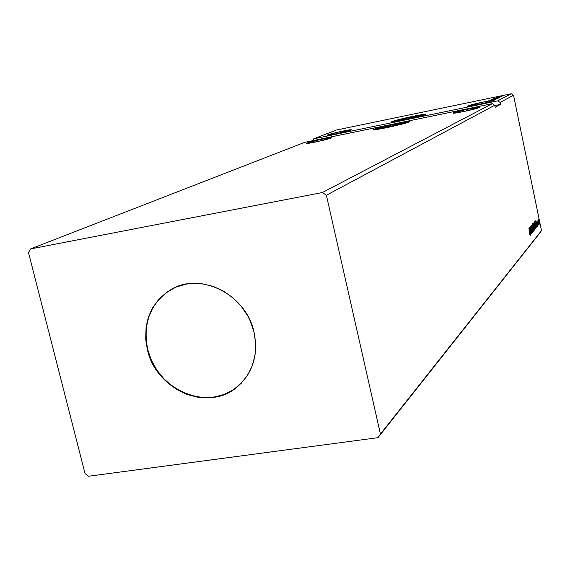 <?xml version="1.0" encoding="UTF-8"?>
<svg xmlns="http://www.w3.org/2000/svg" width="570" height="570" viewBox="0 0 570 570"><rect width="100%" height="100%" fill="white"/><g stroke="black" fill="none" stroke-linecap="round" stroke-linejoin="round"><path stroke-width="0.85" d="M399.2 120.106C401.323 119.087 417.646 115.567 417.974 116.059L408.904 117.584L398.907 120.27L407.978 118.816L417.732 116.273C415.765 117.263 399.228 120.833 398.929 120.334L399.2 120.106M381.75 127.616C384.095 126.497 400.988 122.856 401.415 123.377L392.032 124.923L381.423 127.794L390.806 126.333L401.137 123.626C398.972 124.709 381.85 128.407 381.444 127.879L381.75 127.616M404.059 123.02C401.273 124.424 378.972 129.248 378.452 128.564L378.858 128.207C381.936 126.754 403.852 122.023 404.415 122.7L404.173 123.548L404.059 123.02L393.193 125.977L383.475 127.972L378.43 128.45L392.21 124.716L401.123 122.992L404.059 123.02M374.048 129.198C378.387 127.167 408.626 120.648 409.417 121.581L392.509 124.374L379.591 127.473L373.443 129.532L377.789 129.319L390.3 126.911L408.939 122.016C405.163 123.947 374.184 130.644 373.464 129.696L374.048 129.198L374.162 129.746L374.048 129.198M420.525 115.696C417.995 116.978 396.464 121.624 396.072 120.975L396.428 120.676C399.221 119.344 420.404 114.784 420.831 115.418L420.632 116.18L420.525 115.696L405.405 119.522L396.05 120.89L409.039 117.399L417.589 115.731L420.525 115.696M391.825 121.631C395.765 119.771 424.992 113.48 425.605 114.356L409.267 117.099L391.298 121.923L395.608 121.652L407.6 119.322L425.192 114.734C421.764 116.494 391.854 122.949 391.319 122.051L391.825 121.631L391.932 122.101L391.825 121.631M453.371 112.874C455.836 111.499 479.277 106.49 479.676 107.26L466.452 109.426L453.079 113.088L463.688 111.542L479.463 107.502C477.325 108.82 453.471 113.929 453.114 113.145L453.371 112.874M306.86 143.027C310.472 141.502 331.049 137.021 331.74 137.612L320.461 139.493L306.304 143.291L317.511 141.581L331.213 138.011C327.871 139.493 306.931 144.06 306.268 143.455L306.86 143.027L306.959 143.476L306.86 143.027M327.522 134.919C330.821 133.523 350.757 129.19 351.298 129.753L340.361 131.606L327.03 135.154L335.552 133.95L350.842 130.102C347.8 131.449 327.522 135.867 327.009 135.29L327.522 134.919L327.608 135.311L327.522 134.919M492.601 100.776L493.67 100.527L492.601 100.776M492.722 100.691L494.283 100.206L492.722 100.605M491.262 101.04L491.183 100.648L495.216 99.771L490.877 100.683L491.262 101.04L491.183 100.648L495.223 99.771L488.761 101.004L491.262 101.04M488.839 101.389L488.761 101.004L495.822 99.422L489.545 100.598L494.197 99.757L488.832 100.961L488.811 101.396L488.761 101.004L495.822 99.422L489.545 100.598L467.628 105.963C472.088 104.424 479.128 102.778 488.732 101.011L488.839 101.382M491.668 101.389L489.566 101.788C482.754 103.733 467.592 106.74 467.407 106.191L478.316 104.46L491.504 101.496L489.958 101.681L492.53 100.812L489.958 101.681L491.675 101.453M171.292 289.375C150.373 302.948 142.5 322.962 147.666 349.417L147.395 349.588C142.215 323.055 150.138 303.005 171.157 289.446C200.683 271.519 246.368 294.676 254.056 332.232L255.645 343.589L255.075 354.811L252.375 365.448L247.658 375.096L241.138 383.382L233.066 390.001L223.782 394.697L218.787 396.278L208.356 397.832L197.662 397.205L187.095 394.454L177.056 389.68L167.922 383.076L160.013 374.889L153.622 365.42L148.991 355.017L146.291 344.073L145.699 338.523L146.07 327.515L148.499 316.984L152.903 307.315L159.144 298.894L166.989 292.047L176.144 287.052L186.276 284.109L191.591 283.461L202.443 283.824L213.244 286.418L223.575 291.142L233.016 297.825L241.188 306.197L247.758 315.937L250.358 321.195L254.056 332.232C258.488 354.854 252.873 373.101 237.206 386.973C208.221 412.431 155.902 390.072 147.395 349.588L147.666 349.417C156.159 389.816 208.321 412.188 237.327 386.88M322.421 192.525L30.481 248.947L304.701 142.336L492.316 103.676L322.421 192.525L492.316 103.676L494.739 105.286L326.382 195.254L322.421 192.525L30.481 248.947L28.5 252.581L85.073 473.649L88.585 476.242L377.981 437.667L540.032 232.767L377.981 437.667L380.432 434.048L326.382 195.254L494.739 105.286L495.159 107.317L500.524 104.403L500.111 102.422L513.527 95.247L541.5 230.615L380.432 434.048L541.5 230.615L540.032 232.767L541.5 230.615L513.527 95.247L500.111 102.422L497.731 100.84L313.707 138.831L336.279 130.053L511.276 93.758L497.731 100.84L511.276 93.758L513.527 95.247L511.276 93.758L336.279 130.053L313.707 138.831L312.567 140.712L313.707 138.831L497.731 100.84L500.111 102.422L500.524 104.403L494.803 105.578L500.524 104.403L495.159 107.317L494.739 105.286L492.316 103.676L304.701 142.336L30.481 248.947L28.5 252.581L85.073 473.649L88.585 476.242L377.981 437.667L380.432 434.048L326.382 195.254L322.421 192.525M497.432 98.596L490.791 99.964L497.432 98.596M499.477 97.541L492.608 99.052L499.477 97.541M498.786 96.658L503.182 95.653L498.786 96.658M502.07 96.209L497.304 97.199L502.07 96.209M496.591 97.534L501.522 96.522L496.577 97.548M493.862 98.418L500.816 96.857L493.862 98.418M501.329 96.451L501.949 96.294L501.329 96.451M503.118 95.532L503.73 95.382L503.118 95.532M502.013 96.102L502.633 95.945L502.013 96.102M494.824 98.924L498.771 97.954L494.824 98.924M493.014 99.85L496.99 98.859L493.014 99.85M538.778 224.188L538.728 223.575L538.778 224.188M538.201 224.886L538.166 224.267L538.201 224.886M535.8 220.234L536.833 227.131L536.584 224.815L536.862 224.48L537.481 226.34L535.8 220.234L536.833 227.131L536.584 224.815L536.862 224.48L537.481 226.34L535.814 220.219M534.518 225.87L535.38 228.698L535.707 227.808L534.232 221.901L534.518 225.87L535.615 228.819L535.287 224.915L534.254 221.901L534.518 225.87M529.473 227.708L530.528 234.811L530.57 232.068L531.212 233.978L529.487 227.686L530.528 234.811L530.57 232.068L531.212 233.978L529.473 227.708M532.102 230.864L532.587 232.467L532.601 231.028L531.212 225.449L532.48 230.886L532.494 231.776L532.109 231.285L532.636 232.453L532.487 230.394L531.226 225.442L532.401 230.48L532.494 231.776L532.102 230.864M533.007 227.686L533.876 230.529L534.19 229.361L532.722 223.682L533.007 227.686L534.119 230.651L533.784 226.71L532.743 223.682L533.007 227.686M539.705 223.062L539.669 222.442L539.705 223.062M534.831 229.575L533.484 223.02L534.831 229.575M533.256 231.484L532.223 224.459L532.929 229.881L531.553 225.257L533.271 231.47L532.223 224.459L532.929 229.881L531.553 225.257L533.256 231.484M529.844 232.824L529.879 234.847L530.264 235.332L530.193 234.063L528.917 228.363L529.943 232.795L528.917 228.363L529.879 234.847L529.844 232.816M531.454 233.686L530.421 228.713L531.974 233.052L530.592 226.39L531.539 231.456L529.986 227.102L531.375 233.778L530.421 228.713L531.974 233.052L530.592 226.39L531.539 231.456L529.986 227.102L531.454 233.686M534.917 221.281L536.121 228L536.242 224.943L535.43 221.666L535.123 221.174L534.767 221.459L536.121 228L536.071 224.074L534.917 221.281M537.731 225.335L537.026 220.861L537.731 225.335M537.902 220.64L538.536 225.057L537.902 220.64M538.351 220.255L539.363 224.131L538.971 220.505L538.465 219.215L538.351 220.255L539.348 224.131L539.17 221.36L538.436 219.215L538.351 220.255M533.278 223.326L533.413 223.732L533.278 223.326M533.848 226.062L534.047 226.504L533.848 226.062M533.477 223.818L533.919 225.927L533.477 223.818M534.054 226.604L534.567 229.047L534.054 226.604M532.587 224.003L532.758 224.388L532.587 224.003M533.841 230.023L533.819 230.437L533.841 230.023M532.815 224.395L533.705 226.803L533.976 229.981L532.993 227.608L532.572 224.438L533.185 224.872L533.933 230.009L533.036 227.344L532.815 224.395M530.178 231.684L530.299 232.118L530.178 231.684M530.186 232.14L530.57 232.068L530.186 232.14M529.815 229.311L530.072 231.712L529.815 229.311M534.104 222.222L534.268 222.599L534.104 222.222M535.337 228.192L535.323 228.606L535.337 228.192M534.325 222.606L535.209 225L535.472 228.15L534.503 225.791L534.09 222.649L534.689 223.084L535.437 228.178L534.325 222.606M534.86 221.345L535.109 221.88L534.86 221.345M536.114 227.166L536.049 227.651L536.114 227.166M536.057 227.238L535.209 221.865L536 224.167L535.964 227.252L534.981 222.036L535.472 222.222L536.185 225.157L536.057 227.238M536.477 224.11L536.042 221.816L536.477 224.11M536.491 224.552L536.862 224.48L536.491 224.552M538.565 219.806L539.249 223.547L538.565 219.806M495.451 98.083L497.809 97.67L495.451 98.083M498.821 96.579L502.59 95.781L498.821 96.594M498.622 97.776L493.378 98.859L498.622 97.776M492.466 99.273L498.08 98.09L492.48 99.372M491.568 99.778L493.784 99.28L491.568 99.778M494.375 99.194L496.99 98.596L494.375 99.194M490.642 100.199L496.299 99.016L490.635 100.299M500.952 96.066L498.85 96.594L500.952 96.066M167.252 291.904L159.415 298.744L153.18 307.166L148.77 316.82L146.34 327.351L145.97 338.359L147.666 349.417L151.349 360.133L156.878 370.108L164.053 378.972L172.617 386.403L182.243 392.117L192.589 395.901L203.262 397.596L213.878 397.126L224.017 394.504L233.308 389.809M378.452 128.564L378.587 129.19M396.072 120.975L396.2 121.552M420.852 115.503L420.974 116.081M404.436 122.799L404.572 123.441"/></g></svg>
